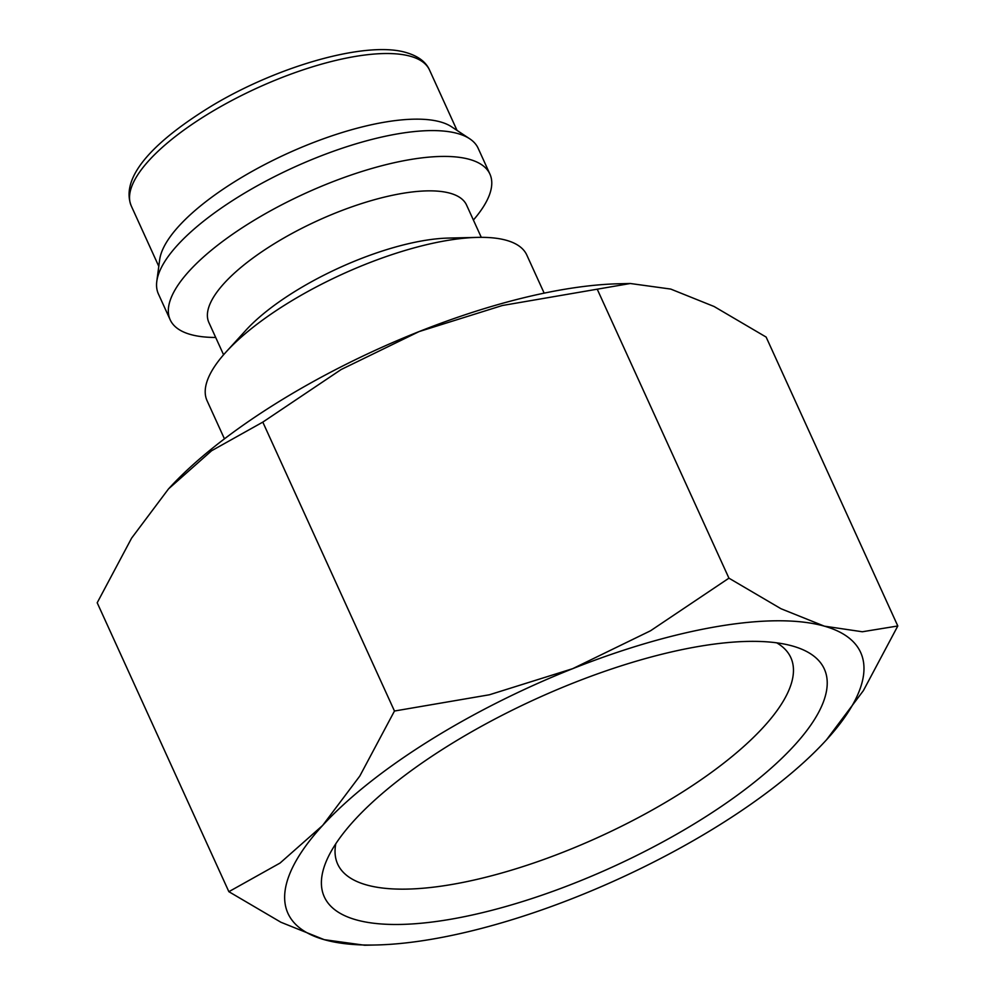 <?xml version="1.0" encoding="UTF-8"?>
<svg xmlns="http://www.w3.org/2000/svg" width="995" height="995" viewBox="0 0 995 995"><rect width="100%" height="100%" fill="white"/><g stroke="black" fill="none" stroke-linecap="round" stroke-linejoin="round"><path stroke-width="1.49" d="M544.165 293.139L526.79 255.018A175.68 59.053 155.5 0 0 477.463 237.382A175.68 59.053 155.5 0 0 285.279 304.756A175.68 59.053 155.5 0 0 226.126 351.919A175.68 59.053 155.5 0 0 207.072 400.724L224.447 438.845M477.463 237.382L448.335 238.079A141.588 47.586 155.5 0 0 293.438 292.368A141.588 47.586 155.5 0 0 245.765 330.39L226.126 351.919M481.281 237.345L466.58 205.094A141.588 47.586 155.5 0 0 271.933 245.18A141.588 47.586 155.5 0 0 208.888 322.529L223.589 354.78M473.396 220.032A175.68 59.053 155.5 0 0 489.913 174.088A175.68 59.053 155.5 0 0 248.402 223.825A175.68 59.053 155.5 0 0 170.182 319.793A175.68 59.053 155.5 0 0 215.704 337.467M489.913 174.088L478.147 148.255A175.68 59.053 155.5 0 0 469.665 138.753A175.68 59.053 155.5 0 0 236.623 197.993A175.68 59.053 155.5 0 0 156.8 281.336A175.68 59.053 155.5 0 0 158.416 293.973L170.182 319.793M469.665 138.753L451.519 126.763A163.876 55.086 155.5 0 0 234.124 182.035A163.876 55.086 155.5 0 0 159.66 259.77L156.8 281.336M825.974 740.392A314.656 105.756 155.5 0 0 826.497 739.832L863.399 690.605L897.801 625.979L862.329 631.763L824.345 626.154L780.975 608.729L728.937 578.17L650.543 630.768L572.672 668.677L489.416 694.771L394.468 711.027L359.829 776.013L322.641 825.44L280.055 863.051L228.862 891.682L280.913 922.253L324.271 939.678A314.656 105.756 155.5 0 0 376.346 944.976A314.656 105.756 155.5 0 0 575.943 897.154A314.656 105.756 155.5 0 0 720.554 824.32A314.656 105.756 155.5 0 0 825.974 740.392L826.086 740.28M826.497 739.832A314.656 105.756 155.5 0 0 824.345 626.154A314.656 105.756 155.5 0 0 572.672 668.677A314.656 105.756 155.5 0 0 428.061 741.511A314.656 105.756 155.5 0 0 322.641 825.44A314.656 105.756 155.5 0 0 324.271 939.678L364.705 945.25L376.346 944.976M262.804 422.116L341.185 369.506L419.057 331.596A314.656 105.756 155.5 0 0 274.446 404.43A314.656 105.756 155.5 0 0 169.026 488.358A314.656 105.756 155.5 0 0 168.503 488.918L211.599 450.747L262.804 422.116L394.468 711.027M776.722 642.832A248.986 83.692 -24.5 0 1 790.826 657.596A248.986 83.692 -24.5 0 1 679.983 793.612A248.986 83.692 -24.5 0 1 337.678 864.108A248.986 83.692 -24.5 0 1 335.788 843.772M701.997 819.072A274.732 92.336 -24.5 0 1 425.872 922.763A274.732 92.336 -24.5 0 1 327.106 859.357A274.732 92.336 -24.5 0 1 446.618 746.772A274.732 92.336 -24.5 0 1 794.172 646.501A274.732 92.336 -24.5 0 1 701.997 819.072M630.295 283.5L618.654 283.774A314.656 105.756 155.5 0 0 419.057 331.596L502.313 305.515L630.295 283.5L670.729 289.072L714.087 306.497L766.138 337.069L897.801 625.979M228.862 891.682L97.199 602.771L131.601 538.146L168.503 488.918M597.261 289.259L728.937 578.17M429.517 70.011A163.876 55.086 155.5 0 0 410.612 56.317A163.876 55.086 155.5 0 0 204.224 116.403A163.876 55.086 155.5 0 0 131.265 205.928C119.499 176.127 156.439 139.462 213.154 105.022C279.819 65.272 367.64 40.584 406.507 52.673C418.273 56.168 425.935 61.951 429.517 70.011L457.041 130.42M131.265 205.928L158.79 266.337"/></g></svg>
